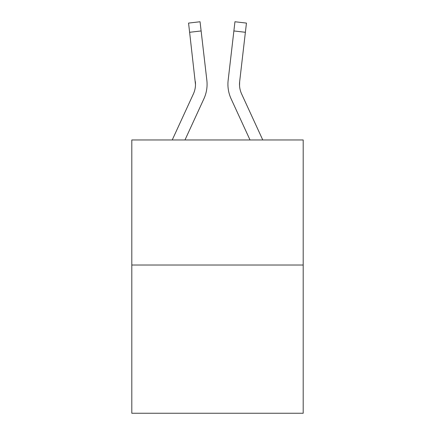 <?xml version="1.0" encoding="UTF-8"?>
<svg xmlns="http://www.w3.org/2000/svg" width="435" height="435" viewBox="0 0 435 435"><rect width="100%" height="100%" fill="white"/><g stroke="black" fill="none" stroke-linecap="round" stroke-linejoin="round"><path stroke-width="0.65" d="M303.195 265.024L303.195 139.961L131.805 139.961L131.805 413.25L303.195 413.25L303.195 265.024L131.805 265.024M184.978 139.961L203.901 98.794A34.74 34.74 0 0 0 206.848 80.279L201.122 30.95L189.617 32.288L188.551 23.088L200.051 21.75L201.122 30.95M206.685 78.887L206.848 80.279M250.022 139.961L231.099 98.794A34.74 34.74 0 0 1 228.152 80.279L234.949 21.75L246.449 23.088L234.949 21.75L246.449 23.088L234.949 21.75L246.449 23.088L234.949 21.75L246.449 23.088L234.949 21.75L246.449 23.088L234.949 21.75L246.449 23.088L234.949 21.75L246.449 23.088L234.949 21.75L246.449 23.088L234.949 21.75L246.449 23.088L234.949 21.75L246.449 23.088L234.949 21.75L246.449 23.088L234.949 21.75L246.449 23.088L234.949 21.75L246.449 23.088L234.949 21.75L246.449 23.088L234.949 21.75L246.449 23.088L234.949 21.75L246.449 23.088L234.949 21.75L246.449 23.088L234.949 21.75L246.449 23.088L234.949 21.75L246.449 23.088L234.949 21.75L246.449 23.088L234.949 21.75L246.449 23.088L234.949 21.75L246.449 23.088L234.949 21.75L246.449 23.088L234.949 21.75L246.449 23.088L234.949 21.75L246.449 23.088L234.949 21.75L246.449 23.088L234.949 21.75L246.449 23.088L234.949 21.75L246.449 23.088L234.949 21.75L246.449 23.088L234.949 21.75L246.449 23.088L234.949 21.75L246.449 23.088L234.949 21.75L246.449 23.088L234.949 21.75L246.449 23.088L234.949 21.75L246.449 23.088L234.949 21.75L246.449 23.088L234.949 21.75L246.449 23.088L234.949 21.75L246.449 23.088L234.949 21.75L246.449 23.088L234.949 21.75L246.449 23.088L245.383 32.288L233.878 30.95M239.544 85.646L239.658 81.611L239.544 85.646L239.658 81.611L239.544 85.646L239.658 81.611L239.544 85.646L239.658 81.611L239.544 85.646L239.658 81.611L239.544 85.646L239.658 81.611L239.544 85.646L239.658 81.611L239.544 85.646L239.658 81.611L239.544 85.646L239.658 81.611L239.544 85.646L239.658 81.611L239.544 85.646L239.658 81.611L239.544 85.646L239.658 81.611L239.544 85.646L239.658 81.611L239.544 85.646L239.658 81.611L239.544 85.646L239.658 81.611L239.544 85.646L239.658 81.611L239.544 85.646L239.658 81.611L239.544 85.646L239.658 81.611L239.544 85.646L239.658 81.611L239.544 85.646L239.658 81.611L245.383 32.288M172.233 139.961L193.379 93.955A23.158 23.158 0 0 0 195.494 84.564L189.617 32.288M193.379 93.955A23.158 23.158 0 0 0 195.494 84.564A23.158 23.158 0 0 1 193.379 93.955A23.158 23.158 0 0 0 195.494 84.564A23.158 23.158 0 0 1 193.379 93.955A23.158 23.158 0 0 0 195.494 84.564A23.158 23.158 0 0 1 193.379 93.955A23.158 23.158 0 0 0 195.494 84.564A23.158 23.158 0 0 1 193.379 93.955A23.158 23.158 0 0 0 195.494 84.564A23.158 23.158 0 0 1 193.379 93.955A23.158 23.158 0 0 0 195.494 84.564A23.158 23.158 0 0 1 193.379 93.955A23.158 23.158 0 0 0 195.494 84.564A23.158 23.158 0 0 1 193.379 93.955A23.158 23.158 0 0 0 195.494 84.564A23.158 23.158 0 0 1 193.379 93.955A23.158 23.158 0 0 0 195.494 84.564A23.158 23.158 0 0 1 193.379 93.955A23.158 23.158 0 0 0 195.494 84.564A23.158 23.158 0 0 1 193.379 93.955A23.158 23.158 0 0 0 195.494 84.564A23.158 23.158 0 0 1 193.379 93.955A23.158 23.158 0 0 0 195.494 84.564A23.158 23.158 0 0 1 193.379 93.955A23.158 23.158 0 0 0 195.494 84.564A23.158 23.158 0 0 1 193.379 93.955A23.158 23.158 0 0 0 195.494 84.564A23.158 23.158 0 0 1 193.379 93.955A23.158 23.158 0 0 0 195.494 84.564A23.158 23.158 0 0 1 193.379 93.955A23.158 23.158 0 0 0 195.494 84.564A23.158 23.158 0 0 1 193.379 93.955A23.158 23.158 0 0 0 195.494 84.564A23.158 23.158 0 0 1 193.379 93.955A23.158 23.158 0 0 0 195.494 84.564A23.158 23.158 0 0 1 193.379 93.955A23.158 23.158 0 0 0 195.494 84.564A23.158 23.158 0 0 1 193.379 93.955A23.158 23.158 0 0 0 195.494 84.564A23.158 23.158 0 0 1 193.379 93.955A23.158 23.158 0 0 0 195.494 84.564A23.158 23.158 0 0 1 193.379 93.955A23.158 23.158 0 0 0 195.342 81.611L195.494 84.559M241.621 93.955A23.158 23.158 0 0 1 239.506 84.559L239.658 81.611A23.158 23.158 0 0 0 241.621 93.955A23.158 23.158 0 0 1 239.506 84.559A23.158 23.158 0 0 0 241.621 93.955A23.158 23.158 0 0 1 239.506 84.559A23.158 23.158 0 0 0 241.621 93.955A23.158 23.158 0 0 1 239.506 84.559A23.158 23.158 0 0 0 241.621 93.955L262.767 139.961M227.924 84.618L227.983 86.331L227.924 84.618M228.152 80.279L228.315 78.887M246.449 23.088L234.949 21.75"/></g></svg>

